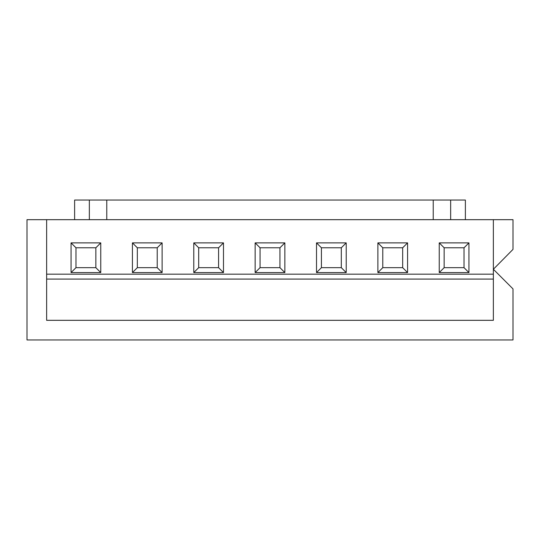 <?xml version="1.0" encoding="UTF-8"?>
<svg xmlns="http://www.w3.org/2000/svg" width="540" height="540" viewBox="0 0 540 540"><rect width="100%" height="100%" fill="white"/><g stroke="black" fill="none" stroke-linecap="round" stroke-linejoin="round"><path stroke-width="0.81" d="M46.636 219.679L46.636 320.321L493.364 320.321L46.636 320.321L46.636 279.079L493.364 279.079L46.636 279.079L46.636 274.172L493.364 274.172L46.636 274.172L46.636 219.679L513 219.679L513 249.379L493.364 269.264L513 288.9L513 339.957L27 339.957L27 219.679L46.636 219.679L27 219.679L27 339.957L513 339.957L513 288.9L493.364 269.264L513 249.379L513 219.679L46.636 219.679M106.772 200.043L433.229 200.043L433.229 219.679L433.229 200.043L450.657 200.043L450.657 219.679L450.657 200.043L106.772 200.043L106.772 219.679L106.772 200.043L89.343 200.043L89.343 219.679L89.343 200.043L106.772 200.043M493.364 320.321L493.364 219.679L493.364 320.321M468.943 242.879L468.943 272.579L439.243 272.579L439.243 242.879L468.943 242.879L464.029 247.786L464.029 267.671L468.943 272.579L468.943 242.879L439.243 242.879L439.243 272.579L468.943 272.579L464.029 267.671L444.15 267.671L439.243 272.579L444.15 267.671L444.15 247.786L439.243 242.879L444.15 247.786L464.029 247.786L464.029 267.671L444.15 267.671L444.15 247.786L464.029 247.786L468.943 242.879M407.579 242.879L407.579 272.579L377.879 272.579L377.879 242.879L407.579 242.879L402.671 247.786L402.671 267.671L407.579 272.579L407.579 242.879L377.879 242.879L382.786 247.786L402.671 247.786L407.579 242.879M346.214 242.879L346.214 272.579L316.514 272.579L316.514 242.879L346.214 242.879L341.307 247.786L341.307 267.671L346.214 272.579L346.214 242.879L316.514 242.879L321.422 247.786L341.307 247.786L346.214 242.879M284.85 242.879L284.85 272.579L255.15 272.579L255.15 242.879L284.85 242.879L279.943 247.786L279.943 267.671L284.85 272.579L284.85 242.879L255.15 242.879L260.057 247.786L279.943 247.786L284.85 242.879M223.486 242.879L223.486 272.579L193.786 272.579L193.786 242.879L223.486 242.879L218.579 247.786L218.579 267.671L223.486 272.579L223.486 242.879L193.786 242.879L198.693 247.786L218.579 247.786L223.486 242.879M162.122 242.879L162.122 272.579L132.422 272.579L132.422 242.879L162.122 242.879L157.214 247.786L157.214 267.671L162.122 272.579L162.122 242.879L132.422 242.879L137.329 247.786L157.214 247.786L162.122 242.879M100.757 242.879L100.757 272.579L71.057 272.579L71.057 242.879L100.757 242.879L95.85 247.786L95.85 267.671L100.757 272.579L100.757 242.879L71.057 242.879L75.971 247.786L95.85 247.786L100.757 242.879M382.786 247.786L377.879 242.879L377.879 272.579L382.786 267.671L382.786 247.786L402.671 247.786L402.671 267.671L382.786 267.671L382.786 247.786M382.786 267.671L377.879 272.579L407.579 272.579L402.671 267.671L382.786 267.671M321.422 247.786L316.514 242.879L316.514 272.579L321.422 267.671L321.422 247.786L341.307 247.786L341.307 267.671L321.422 267.671L321.422 247.786M321.422 267.671L316.514 272.579L346.214 272.579L341.307 267.671L321.422 267.671M260.057 247.786L255.15 242.879L255.15 272.579L260.057 267.671L260.057 247.786L279.943 247.786L279.943 267.671L260.057 267.671L260.057 247.786M260.057 267.671L255.15 272.579L284.85 272.579L279.943 267.671L260.057 267.671M198.693 247.786L193.786 242.879L193.786 272.579L198.693 267.671L198.693 247.786L218.579 247.786L218.579 267.671L198.693 267.671L198.693 247.786M198.693 267.671L193.786 272.579L223.486 272.579L218.579 267.671L198.693 267.671M137.329 247.786L132.422 242.879L132.422 272.579L137.329 267.671L137.329 247.786L157.214 247.786L157.214 267.671L137.329 267.671L137.329 247.786M137.329 267.671L132.422 272.579L162.122 272.579L157.214 267.671L137.329 267.671M75.971 247.786L71.057 242.879L71.057 272.579L75.971 267.671L75.971 247.786L95.85 247.786L95.85 267.671L75.971 267.671L75.971 247.786M75.971 267.671L71.057 272.579L100.757 272.579L95.85 267.671L75.971 267.671M465.379 200.043L465.379 219.679L465.379 200.043L450.657 200.043L465.379 200.043M74.621 200.043L89.343 200.043L74.621 200.043L74.621 219.679L74.621 200.043"/></g></svg>

